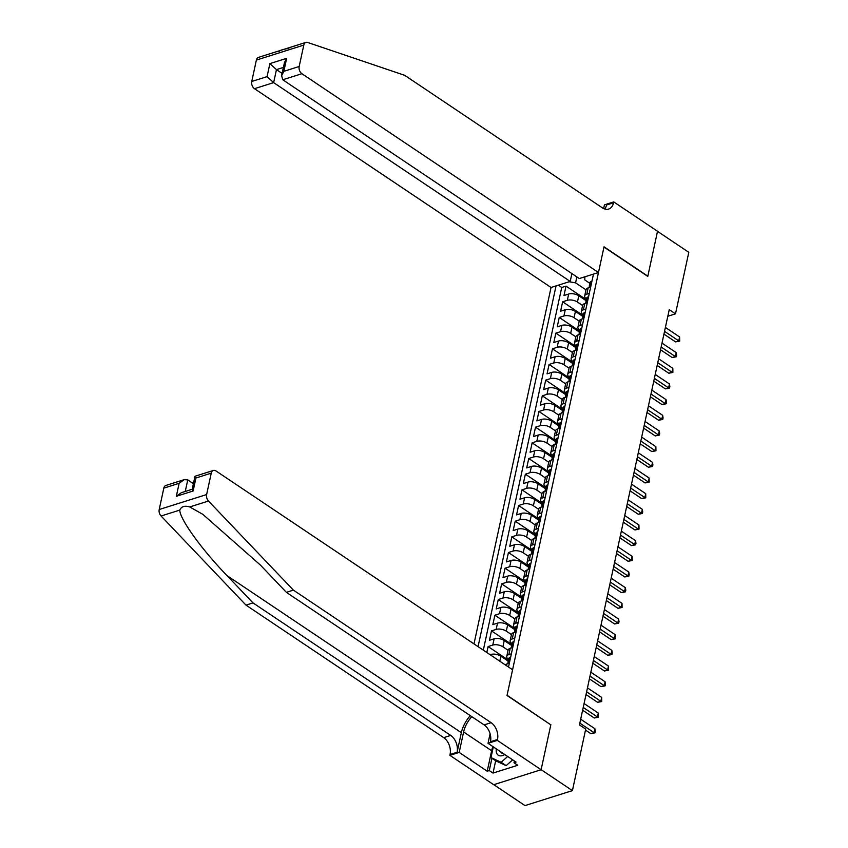 <?xml version="1.0" encoding="UTF-8"?>
<svg xmlns="http://www.w3.org/2000/svg" width="848" height="848" viewBox="0 0 848 848"><rect width="100%" height="100%" fill="white"/><g stroke="black" fill="none" stroke-linecap="round" stroke-linejoin="round"><path stroke-width="1.27" d="M571.902 273.597L570.206 281.43L551.052 287.483L473.99 643.908M493.78 784.676L524.986 805.6L572.411 790.622L585.714 729.121L579.449 724.923L669.242 309.637L675.496 313.834L688.799 252.322L657.518 231.345L647.777 276.406L603.977 247.044L507.072 695.243L550.596 724.69M586.085 300.669L578.802 295.772A7.293 3.466 -167.8 0 0 568.669 294.044L563.984 295.517L566.019 286.115L586.297 299.704M582.608 305.513L577.446 302.047A7.293 3.466 -167.8 0 0 567.312 300.309L562.637 301.782L582.905 315.382M562.637 301.782L560.602 311.184L565.277 309.711A7.293 3.466 -167.8 0 1 575.41 311.449L582.703 316.336M579.311 332.003L572.018 327.116A7.293 3.466 -167.8 0 0 561.885 325.378L557.21 326.862L559.245 317.459L579.523 331.049M575.93 347.68L568.637 342.793A7.293 3.466 -167.8 0 0 558.503 341.055L553.818 342.528L555.853 333.126L576.131 346.715M572.538 363.347L565.245 358.46A7.293 3.466 -167.8 0 0 555.111 356.722L550.437 358.206L552.472 348.804L572.739 362.393M569.146 379.024L561.853 374.138A7.293 3.466 -167.8 0 0 551.73 372.399L547.045 373.873L549.08 364.47L569.358 378.06M565.764 394.691L558.472 389.804A7.293 3.466 -167.8 0 0 548.338 388.066L543.663 389.539L545.688 380.137L565.966 393.737M562.372 410.368L555.08 405.471A7.293 3.466 -167.8 0 0 544.946 403.743L540.271 405.217L542.307 395.815L562.584 409.404M558.98 426.035L551.688 421.149A7.293 3.466 -167.8 0 0 541.565 419.41L536.879 420.884L538.915 411.481L559.192 425.081M555.599 441.702L548.306 436.815A7.293 3.466 -167.8 0 0 538.173 435.077L533.498 436.561L535.523 427.159L555.8 440.748M552.207 457.379L544.914 452.493A7.293 3.466 -167.8 0 0 534.781 450.754L530.106 452.228L532.141 442.826L552.419 456.415M548.815 473.046L541.533 468.16A7.293 3.466 -167.8 0 0 531.399 466.421L526.714 467.905L528.749 458.503L549.027 472.092M545.434 488.724L538.141 483.826A7.293 3.466 -167.8 0 0 528.007 482.099L523.333 483.572L525.357 474.17L545.635 487.759M542.042 504.39L534.749 499.504A7.293 3.466 -167.8 0 0 524.615 497.765L519.941 499.239L521.976 489.837L542.254 503.436M538.65 520.057L531.367 515.171A7.293 3.466 -167.8 0 0 521.234 513.432L516.549 514.916L518.584 505.514L538.862 519.103M535.268 535.735L527.975 530.848A7.293 3.466 -167.8 0 0 517.842 529.11L513.167 530.583L515.202 521.181L535.47 534.77M531.876 551.401L524.583 546.515A7.293 3.466 -167.8 0 0 514.45 544.776L509.775 546.26L511.81 536.858L532.088 550.447M528.495 567.079L521.202 562.192A7.293 3.466 -167.8 0 0 511.068 560.454L506.383 561.927L508.418 552.525L528.696 566.114M525.103 582.746L517.81 577.859A7.293 3.466 -167.8 0 0 507.676 576.121L503.002 577.594L505.037 568.192L525.304 581.792M521.711 598.423L514.418 593.526A7.293 3.466 -167.8 0 0 504.284 591.798L499.61 593.271L501.645 583.869L521.923 597.458M518.329 614.09L511.037 609.203A7.293 3.466 -167.8 0 0 500.903 607.465L496.228 608.938L498.253 599.536L518.531 613.136M514.937 629.757L507.645 624.87A7.293 3.466 -167.8 0 0 497.511 623.132L492.836 624.616L494.872 615.213L515.139 628.803M511.545 645.434L504.253 640.547A7.293 3.466 -167.8 0 0 494.13 638.809L489.444 640.282L491.48 630.88L511.757 644.469M486.805 652.494L488.088 646.558L508.365 660.147M508.514 667.047L593.473 274.084M556.044 285.903L478.06 646.632M508.164 661.101L500.871 656.214A7.293 3.466 -167.8 0 0 490.738 654.476L490.07 654.688M508.069 650.278L502.906 646.812L504.253 640.547M511.461 634.601L506.288 631.145L507.645 624.87M514.842 618.934L509.68 615.468L511.037 609.203M518.234 603.257L513.061 599.801L514.418 593.526M521.615 587.59L516.453 584.124L517.81 577.859M525.007 571.923L519.845 568.457L521.202 562.192M528.399 556.246L523.227 552.79L524.583 546.515M531.781 540.579L526.619 537.113L527.975 530.848M535.173 524.901L530.011 521.446L531.367 515.171M538.565 509.235L533.392 505.768L534.749 499.504M541.946 493.568L536.784 490.102L538.141 483.826M545.338 477.89L540.176 474.424L541.533 468.16M548.73 462.224L543.557 458.757L544.914 452.493M552.112 446.546L546.949 443.091L548.306 436.815M555.504 430.879L550.341 427.413L551.688 421.149M558.896 415.202L553.723 411.746L555.08 405.471M562.277 399.535L557.115 396.069L558.472 389.804M565.669 383.868L560.507 380.402L561.853 374.138M569.05 368.191L563.888 364.725L565.245 358.46M572.442 352.524L567.28 349.058L568.637 342.793M575.834 336.847L570.662 333.391L572.018 327.116M579.216 321.18L574.054 317.714L575.41 311.449M566.019 286.115L561.726 287.472L483.307 650.162M488.088 646.558L492.773 645.074A7.293 3.466 12.2 0 1 502.906 646.812M491.48 630.88L496.154 629.407A7.293 3.466 12.2 0 1 506.288 631.145M494.872 615.213L499.546 613.729A7.293 3.466 12.2 0 1 509.68 615.468M498.253 599.536L502.938 598.063A7.293 3.466 12.2 0 1 513.061 599.801M501.645 583.869L506.32 582.396A7.293 3.466 12.2 0 1 516.453 584.124M505.037 568.192L509.712 566.718A7.293 3.466 12.2 0 1 519.845 568.457M508.418 552.525L513.104 551.052A7.293 3.466 12.2 0 1 523.227 552.79M511.81 536.858L516.485 535.374A7.293 3.466 12.2 0 1 526.619 537.113M515.202 521.181L519.877 519.707A7.293 3.466 12.2 0 1 530.011 521.446M518.584 505.514L523.269 504.03A7.293 3.466 12.2 0 1 533.392 505.768M521.976 489.837L526.65 488.363A7.293 3.466 12.2 0 1 536.784 490.102M525.357 474.17L530.042 472.696A7.293 3.466 12.2 0 1 540.176 474.424M528.749 458.503L533.424 457.019A7.293 3.466 12.2 0 1 543.557 458.757M532.141 442.826L536.816 441.352A7.293 3.466 12.2 0 1 546.949 443.091M535.523 427.159L540.208 425.675A7.293 3.466 12.2 0 1 550.341 427.413M538.915 411.481L543.589 410.008A7.293 3.466 12.2 0 1 553.723 411.746M542.307 395.815L546.981 394.331A7.293 3.466 12.2 0 1 557.115 396.069M545.688 380.137L550.373 378.664A7.293 3.466 12.2 0 1 560.507 380.402M549.08 364.47L553.755 362.997A7.293 3.466 12.2 0 1 563.888 364.725M552.472 348.804L557.147 347.32A7.293 3.466 12.2 0 1 567.28 349.058M555.853 333.126L560.539 331.653A7.293 3.466 12.2 0 1 570.662 333.391M559.245 317.459L563.92 315.975A7.293 3.466 12.2 0 1 574.054 317.714M589.307 293.366L586.795 294.161A7.293 3.466 -167.8 0 0 584.675 295.973A7.293 3.466 -167.8 0 0 586.456 298.984M590.664 287.09L588.152 287.885A7.293 3.466 -167.8 0 0 586.021 289.709L584.675 295.973M587.272 302.768L584.76 303.563A7.293 3.466 -167.8 0 0 582.64 305.375L581.283 311.64A7.293 3.466 12.2 0 1 583.403 309.827L585.915 309.032M583.88 318.435L581.368 319.23A7.293 3.466 -167.8 0 0 579.248 321.042L577.891 327.317A7.293 3.466 12.2 0 1 580.011 325.505L582.534 324.71M580.498 334.112L577.986 334.907A7.293 3.466 -167.8 0 0 575.866 336.72L574.509 342.984A7.293 3.466 12.2 0 1 576.629 341.172L579.142 340.377M577.106 349.779L574.594 350.574A7.293 3.466 -167.8 0 0 572.474 352.386L571.117 358.662A7.293 3.466 12.2 0 1 573.237 356.838L575.75 356.054M573.725 365.456L571.202 366.241A7.293 3.466 -167.8 0 0 569.082 368.064L567.725 374.328A7.293 3.466 12.2 0 1 569.856 372.516L572.368 371.721M570.333 381.123L567.821 381.918A7.293 3.466 -167.8 0 0 565.701 383.731L564.344 389.995A7.293 3.466 12.2 0 1 566.464 388.183L568.976 387.388M566.941 396.79L564.429 397.585A7.293 3.466 -167.8 0 0 562.309 399.397L560.952 405.673A7.293 3.466 12.2 0 1 563.072 403.86L565.584 403.065M563.56 412.467L561.037 413.262A7.293 3.466 -167.8 0 0 558.917 415.075L557.56 421.339A7.293 3.466 12.2 0 1 559.691 419.527L562.203 418.732M560.168 428.134L557.655 428.929A7.293 3.466 -167.8 0 0 555.535 430.742L554.179 437.017A7.293 3.466 12.2 0 1 556.299 435.194L558.811 434.409M556.776 443.811L554.263 444.606A7.293 3.466 -167.8 0 0 552.143 446.419L550.787 452.684A7.293 3.466 12.2 0 1 552.907 450.871L555.419 450.076M553.394 459.478L550.882 460.273A7.293 3.466 -167.8 0 0 548.751 462.086L547.395 468.35A7.293 3.466 12.2 0 1 549.525 466.538L552.037 465.743M550.002 475.145L547.49 475.94A7.293 3.466 -167.8 0 0 545.37 477.763L544.013 484.028A7.293 3.466 12.2 0 1 546.133 482.215L548.645 481.42M546.61 490.822L544.098 491.617A7.293 3.466 -167.8 0 0 541.978 493.43L540.621 499.695A7.293 3.466 12.2 0 1 542.741 497.882L545.264 497.087M543.229 506.489L540.717 507.284A7.293 3.466 -167.8 0 0 538.586 509.097L537.24 515.372A7.293 3.466 12.2 0 1 539.36 513.559L541.872 512.764M539.837 522.167L537.325 522.962A7.293 3.466 -167.8 0 0 535.205 524.774L533.848 531.039A7.293 3.466 12.2 0 1 535.968 529.226L538.48 528.431M536.445 537.833L533.933 538.628A7.293 3.466 -167.8 0 0 531.813 540.441L530.456 546.716A7.293 3.466 12.2 0 1 532.576 544.893L535.099 544.109M533.063 553.511L530.551 554.295A7.293 3.466 -167.8 0 0 528.421 556.118L527.074 562.383A7.293 3.466 12.2 0 1 529.194 560.57L531.707 559.775M529.671 569.178L527.159 569.973A7.293 3.466 -167.8 0 0 525.039 571.785L523.682 578.05A7.293 3.466 12.2 0 1 525.802 576.237L528.315 575.442M526.29 584.844L523.767 585.639A7.293 3.466 -167.8 0 0 521.647 587.452L520.29 593.727A7.293 3.466 12.2 0 1 522.421 591.915L524.933 591.12M522.898 600.522L520.386 601.317A7.293 3.466 -167.8 0 0 518.266 603.129L516.909 609.394A7.293 3.466 12.2 0 1 519.029 607.581L521.541 606.786M519.506 616.189L516.994 616.984A7.293 3.466 -167.8 0 0 514.874 618.796L513.517 625.071A7.293 3.466 12.2 0 1 515.637 623.248L518.149 622.464M516.125 631.866L513.602 632.661A7.293 3.466 -167.8 0 0 511.482 634.474L510.125 640.738A7.293 3.466 12.2 0 1 512.256 638.926L514.768 638.131M512.733 647.533L510.22 648.328A7.293 3.466 -167.8 0 0 508.1 650.14L506.744 656.405A7.293 3.466 12.2 0 1 508.864 654.592L511.376 653.797M509.341 663.2L506.828 663.995A7.293 3.466 -167.8 0 0 505.26 664.864M584.876 276.798L584.802 279.935L589.837 283.317M576.863 276.914L575.58 282.85L569.188 281.759M586 289.836L575.58 282.85M550.871 724.605L541.13 769.655L572.411 790.622M667.811 316.262L675.496 313.834M561.726 287.472L558.323 285.193M583.064 314.65A7.293 3.466 12.2 0 1 581.283 311.64M579.682 330.328A7.293 3.466 12.2 0 1 577.891 327.317M576.29 345.995A7.293 3.466 12.2 0 1 574.509 342.984M572.898 361.661A7.293 3.466 12.2 0 1 571.117 358.662M569.517 377.339A7.293 3.466 12.2 0 1 567.725 374.328M566.125 393.006A7.293 3.466 12.2 0 1 564.344 389.995M562.733 408.683A7.293 3.466 12.2 0 1 560.952 405.673M559.351 424.35A7.293 3.466 12.2 0 1 557.56 421.339M555.959 440.027A7.293 3.466 12.2 0 1 554.179 437.017M552.567 455.694A7.293 3.466 12.2 0 1 550.787 452.684M549.186 471.361A7.293 3.466 12.2 0 1 547.395 468.35M545.794 487.038A7.293 3.466 12.2 0 1 544.013 484.028M542.402 502.705A7.293 3.466 12.2 0 1 540.621 499.695M539.021 518.382A7.293 3.466 12.2 0 1 537.24 515.372M535.629 534.049A7.293 3.466 12.2 0 1 533.848 531.039M532.247 549.716A7.293 3.466 12.2 0 1 530.456 546.716M528.855 565.393A7.293 3.466 12.2 0 1 527.074 562.383M525.463 581.06A7.293 3.466 12.2 0 1 523.682 578.05M522.082 596.738A7.293 3.466 12.2 0 1 520.29 593.727M518.69 612.404A7.293 3.466 12.2 0 1 516.909 609.394M515.298 628.082A7.293 3.466 12.2 0 1 513.517 625.071M511.916 643.749A7.293 3.466 12.2 0 1 510.125 640.738M508.524 659.415A7.293 3.466 12.2 0 1 506.744 656.405M591.872 281.483L591.363 281.313A4.834 2.3 -167.8 0 0 590.017 282.49L589.371 285.469A4.834 2.3 -167.8 0 0 589.572 286.454L589.604 286.497M663.952 334.112L675.549 341.892L678.76 340.875L664.546 331.356M679.608 336.963L679.683 341.097L678.76 340.875L679.608 336.963L665.394 327.434M588.904 287.652L588.968 287.355A4.834 2.3 12.2 0 1 589.508 286.582L589.911 284.695A4.834 2.3 -167.8 0 0 589.371 285.469M679.683 341.097L675.549 341.892M512.69 759.84L506.15 765.638L495.995 760.963L490.992 757.603L493.313 746.855M507.687 756.49L501.147 762.278L490.992 757.603M506.15 765.638L501.147 762.278M496.313 748.869A11.851 6.678 -56.2 0 0 504.793 754.55M500.755 751.847A8.109 4.569 -56.2 0 0 501.772 753.098A8.109 4.569 -56.2 0 0 503.309 753.554M278.971 51.495C279.957 50.276 283.264 49.226 288.892 48.368M598.476 272.515L301.909 73.712L282.755 79.754L579.311 278.557L598.476 272.515L604.03 246.81L647.83 276.172L657.529 231.271L613.74 201.909L604.444 204.845L603.638 208.576M551.052 287.483L254.485 88.68A5.47 3.699 -107.5 0 1 251.75 81.461L256.382 60.07A5.47 3.699 -107.5 0 1 258.481 57.378L305.905 42.4A5.47 3.699 72.5 0 1 307.644 42.453L404.708 75.334L602.419 207.877A12.762 8.618 72.5 0 0 608.631 209.074A12.762 8.618 72.5 0 0 613.549 202.778L613.74 201.909M251.75 81.461L267.067 76.627L269.876 63.621L286.666 58.321L283.857 71.327L299.174 66.494L303.796 45.103L256.382 60.07M570.206 281.43L273.65 82.627L254.485 88.68M305.905 42.4A5.47 3.699 72.5 0 0 303.796 45.103M299.174 66.494A5.47 3.699 72.5 0 0 301.909 73.712M604.751 209.011A12.762 8.618 72.5 0 0 606.532 204.993L613.549 202.778M282.108 73.405L276.459 69.621L273.65 82.627L267.067 76.627M269.876 63.621L276.459 69.621L283.402 67.437M286.666 58.321L284.43 62.688L281.621 75.695L282.755 79.754M283.857 71.327L281.621 75.695M470.269 715.617A23.744 13.367 -56.2 0 0 461.333 732.683L457.093 752.271L450.076 754.487L449.896 755.345L493.695 784.707L541.109 769.73L550.818 724.839L507.019 695.477L512.584 669.772L216.017 470.969A5.47 3.699 72.5 0 0 213.357 470.46A5.47 3.699 72.5 0 0 211.247 473.163L206.626 494.554A5.47 3.699 72.5 0 0 208.491 501.03L293.408 590.134L491.119 722.676A12.762 8.618 -107.5 0 1 497.5 739.509L497.32 740.378L541.109 769.73M293.408 590.134L286.391 592.349L260.357 565.033L202.863 514.365L189.74 506.945C184.641 505.419 181.334 506.457 179.818 510.083C179.479 518.637 201.739 549.568 226.967 575.569L253.001 602.896L450.712 735.428A12.762 8.618 -107.5 0 1 457.093 752.271M193.408 483.678L187.758 479.894L185.256 491.448M253.001 602.896L245.984 605.112L443.695 737.643A12.762 8.618 -107.5 0 1 450.076 754.487M497.5 739.509L490.483 741.724A12.762 8.618 -107.5 0 0 484.102 724.892L286.391 592.349M211.247 473.163L195.93 477.996L193.121 491.003L176.331 496.303L179.14 483.296L163.823 488.13L159.201 509.521L206.626 494.554M179.818 510.083L161.067 515.997L245.984 605.112M497.32 740.378L488.024 743.314L516.05 762.098L514.005 762.744L514.386 760.985M495.688 760.751L493.017 773.069L517.757 765.267L514.005 762.744M493.017 773.069L489.264 770.556L487.218 771.203L459.181 752.42L449.896 755.345M471.827 716.666A20.511 11.554 -56.2 0 0 463.612 731.962L459.181 752.42M488.024 743.314L490.091 733.743M161.067 515.997A5.47 3.699 -107.5 0 1 159.201 509.521M163.823 488.13A5.47 3.699 -107.5 0 1 165.932 485.438L184.186 479.671L187.758 479.894M487.218 771.203L491.639 750.756A20.511 11.554 123.8 0 1 492.9 746.579M491.935 758.239L489.264 770.556M195.93 477.996L195.104 476.226L213.357 470.46M193.121 491.003L192.178 489.349L194.998 476.343M176.331 496.303L181.377 492.677L192.199 489.254M179.14 483.296L184.186 479.671M588.491 297.16L587.971 296.98A4.834 2.3 -167.8 0 0 586.625 298.167L585.989 301.146A4.834 2.3 -167.8 0 0 586.18 302.121L586.212 302.164M660.56 349.779L672.167 357.559L675.368 356.552L661.154 347.023M676.216 352.63L676.63 355.195L676.291 356.764L675.368 356.552L676.216 352.63L662.002 343.101M585.512 303.319L585.576 303.022A4.834 2.3 12.2 0 1 586.116 302.248L586.519 300.372A4.834 2.3 -167.8 0 0 585.989 301.146M676.291 356.764L672.167 357.559M585.099 312.827L584.579 312.658A4.834 2.3 -167.8 0 0 583.244 313.834L582.597 316.813A4.834 2.3 -167.8 0 0 582.799 317.799L582.82 317.841M657.179 365.456L668.775 373.237L671.976 372.219L657.772 362.69M672.824 368.308L672.899 372.442L671.976 372.219L672.824 368.308L658.62 358.778M582.131 318.996L582.194 318.689A4.834 2.3 12.2 0 1 582.724 317.915L583.138 316.039A4.834 2.3 -167.8 0 0 582.597 316.813M672.899 372.442L668.775 373.237M581.707 328.505L581.198 328.324A4.834 2.3 -167.8 0 0 579.852 329.512L579.205 332.48A4.834 2.3 -167.8 0 0 579.407 333.465L579.438 333.508M653.787 381.123L665.394 388.903L668.595 387.896L654.38 378.367M669.443 383.974L669.856 386.54L669.517 388.108L668.595 387.896L669.443 383.974L655.228 374.445M578.739 334.663L578.802 334.366A4.834 2.3 12.2 0 1 579.343 333.593L579.746 331.706A4.834 2.3 -167.8 0 0 579.205 332.48M669.517 388.108L665.394 388.903M578.325 344.171L577.806 344.002A4.834 2.3 -167.8 0 0 576.47 345.178L575.824 348.157A4.834 2.3 -167.8 0 0 576.015 349.132L576.046 349.185M650.395 396.8L662.002 404.57L665.203 403.563L650.999 394.034M666.051 399.641L666.464 402.217L666.125 403.786L665.203 403.563L666.051 399.641L651.836 390.122M575.347 350.33L575.41 350.033A4.834 2.3 12.2 0 1 575.951 349.259L576.354 347.383A4.834 2.3 -167.8 0 0 575.824 348.157M666.125 403.786L662.002 404.57M574.933 359.838L574.425 359.669A4.834 2.3 -167.8 0 0 573.078 360.845L572.432 363.824A4.834 2.3 -167.8 0 0 572.633 364.81L572.654 364.852M647.013 412.467L658.61 420.248L661.822 419.23L647.607 409.711M662.659 415.319L663.072 417.884L662.733 419.453L661.822 419.23L662.659 415.319L648.455 405.789M571.965 366.007L572.029 365.711A4.834 2.3 12.2 0 1 572.559 364.937L572.972 363.05A4.834 2.3 -167.8 0 0 572.432 363.824M662.733 419.453L658.61 420.248M571.541 375.516L571.033 375.335A4.834 2.3 -167.8 0 0 569.686 376.523L569.05 379.501A4.834 2.3 -167.8 0 0 569.241 380.476L569.273 380.529M643.621 428.134L655.228 435.914L658.43 434.907L644.215 425.378M659.278 430.985L659.691 433.561L659.352 435.119L658.43 434.907L659.278 430.985L645.063 421.456M568.573 381.674L568.637 381.377A4.834 2.3 12.2 0 1 569.178 380.604L569.58 378.727A4.834 2.3 -167.8 0 0 569.05 379.501M659.352 435.119L655.228 435.914M568.16 391.182L567.641 391.013A4.834 2.3 -167.8 0 0 566.305 392.189L565.658 395.168A4.834 2.3 -167.8 0 0 565.86 396.154L565.881 396.196M640.229 443.811L651.836 451.592L655.038 450.574L640.834 441.045M655.886 446.663L655.96 450.797L655.038 450.574L655.886 446.663L641.682 437.133M565.181 397.352L565.256 397.055A4.834 2.3 12.2 0 1 565.786 396.27L566.188 394.394A4.834 2.3 -167.8 0 0 565.658 395.168M655.96 450.797L651.836 451.592M564.768 406.86L564.259 406.68A4.834 2.3 -167.8 0 0 562.913 407.867L562.266 410.845A4.834 2.3 -167.8 0 0 562.468 411.821L562.489 411.863M636.848 459.478L648.444 467.259L651.656 466.252L637.442 456.722M652.504 462.33L652.907 464.895L652.568 466.464L651.656 466.252L652.504 462.33L638.29 452.8M561.8 413.018L561.864 412.722A4.834 2.3 12.2 0 1 562.394 411.948L562.807 410.061A4.834 2.3 -167.8 0 0 562.266 410.845M652.568 466.464L648.444 467.259M561.376 422.527L560.867 422.357A4.834 2.3 -167.8 0 0 559.521 423.534L558.885 426.512A4.834 2.3 -167.8 0 0 559.076 427.498L559.108 427.54M633.456 475.156L645.063 482.925L648.264 481.918L634.05 472.389M649.112 477.996L649.186 482.141L648.264 481.918L649.112 477.996L634.898 468.478M558.408 428.696L558.472 428.388A4.834 2.3 12.2 0 1 559.012 427.615L559.415 425.738A4.834 2.3 -167.8 0 0 558.885 426.512M649.186 482.141L645.063 482.925M557.995 438.204L557.475 438.024A4.834 2.3 -167.8 0 0 556.14 439.211L555.493 442.179A4.834 2.3 -167.8 0 0 555.694 443.165L555.716 443.207M630.064 490.822L641.671 498.603L644.872 497.585L630.668 488.066M645.72 493.674L645.794 497.808L644.872 497.585L645.72 493.674L631.516 484.144M555.016 444.363L555.09 444.066A4.834 2.3 12.2 0 1 555.62 443.292L556.023 441.405A4.834 2.3 -167.8 0 0 555.493 442.179M645.794 497.808L641.671 498.603M554.603 453.871L554.094 453.691A4.834 2.3 -167.8 0 0 552.748 454.878L552.101 457.856A4.834 2.3 -167.8 0 0 552.302 458.832L552.324 458.885M626.683 506.5L638.279 514.27L641.491 513.263L627.276 503.733M642.339 509.341L642.742 511.916L642.402 513.485L641.491 513.263L642.339 509.341L628.124 499.822M551.635 460.029L551.698 459.733A4.834 2.3 12.2 0 1 552.228 458.959L552.642 457.083A4.834 2.3 -167.8 0 0 552.101 457.856M642.402 513.485L638.279 514.27M551.211 469.538L550.702 469.368A4.834 2.3 -167.8 0 0 549.356 470.545L548.72 473.523A4.834 2.3 -167.8 0 0 548.91 474.509L548.942 474.551M623.291 522.167L634.898 529.947L638.099 528.929L623.884 519.411M638.947 525.018L639.021 529.152L638.099 528.929L638.947 525.018L624.732 515.489M548.243 475.707L548.306 475.41A4.834 2.3 12.2 0 1 548.847 474.636L549.25 472.749A4.834 2.3 -167.8 0 0 548.72 473.523M639.021 529.152L634.898 529.947M547.829 485.215L547.31 485.035A4.834 2.3 -167.8 0 0 545.974 486.222L545.328 489.201A4.834 2.3 -167.8 0 0 545.529 490.176L545.55 490.218M619.899 537.833L631.506 545.614L634.707 544.607L620.503 535.077M635.555 540.685L635.968 543.25L635.629 544.819L634.707 544.607L635.555 540.685L621.351 531.155M544.861 491.374L544.925 491.077A4.834 2.3 12.2 0 1 545.455 490.303L545.868 488.427A4.834 2.3 -167.8 0 0 545.328 489.201M635.629 544.819L631.506 545.614M544.437 500.882L543.928 500.712A4.834 2.3 -167.8 0 0 542.582 501.889L541.936 504.867A4.834 2.3 -167.8 0 0 542.137 505.853L542.169 505.896M616.517 553.511L628.114 561.291L631.325 560.274L617.111 550.744M632.173 556.362L632.237 560.496L631.325 560.274L632.173 556.362L617.959 546.833M541.469 507.051L541.533 506.744A4.834 2.3 12.2 0 1 542.073 505.97L542.476 504.094A4.834 2.3 -167.8 0 0 541.936 504.867M632.237 560.496L628.114 561.291M541.045 516.559L540.536 516.379A4.834 2.3 -167.8 0 0 539.19 517.566L538.554 520.534A4.834 2.3 -167.8 0 0 538.745 521.52L538.777 521.562M613.125 569.178L624.732 576.958L627.933 575.951L613.719 566.422M628.781 572.029L629.195 574.594L628.856 576.163L627.933 575.951L628.781 572.029L614.567 562.5M538.077 522.718L538.141 522.421A4.834 2.3 12.2 0 1 538.681 521.647L539.084 519.76A4.834 2.3 -167.8 0 0 538.554 520.534M628.856 576.163L624.732 576.958M537.664 532.226L537.144 532.056A4.834 2.3 -167.8 0 0 535.809 533.233L535.162 536.212A4.834 2.3 -167.8 0 0 535.364 537.187L535.385 537.24M609.744 584.855L621.34 592.625L624.541 591.618L610.337 582.088M625.389 587.696L625.803 590.272L625.464 591.84L624.541 591.618L625.389 587.696L611.185 578.177M534.696 538.395L534.759 538.088A4.834 2.3 12.2 0 1 535.289 537.314L535.703 535.438A4.834 2.3 -167.8 0 0 535.162 536.212M625.464 591.84L621.34 592.625M534.272 547.893L533.763 547.723A4.834 2.3 -167.8 0 0 532.417 548.9L531.77 551.878A4.834 2.3 -167.8 0 0 531.972 552.864L532.003 552.907M606.352 600.522L617.959 608.302L621.16 607.285L606.945 597.766M622.008 603.373L622.082 607.507L621.16 607.285L622.008 603.373L607.793 593.844M531.304 554.062L531.367 553.765A4.834 2.3 12.2 0 1 531.908 552.991L532.311 551.105A4.834 2.3 -167.8 0 0 531.77 551.878M622.082 607.507L617.959 608.302M530.89 563.57L530.371 563.39A4.834 2.3 -167.8 0 0 529.035 564.577L528.389 567.556A4.834 2.3 -167.8 0 0 528.58 568.531L528.611 568.584M602.96 616.189L614.567 623.969L617.768 622.962L603.564 613.433M618.616 619.04L619.029 621.616L618.69 623.174L617.768 622.962L618.616 619.04L604.401 609.511M527.912 569.729L527.975 569.432A4.834 2.3 12.2 0 1 528.516 568.658L528.919 566.782A4.834 2.3 -167.8 0 0 528.389 567.556M618.69 623.174L614.567 623.969M527.498 579.237L526.99 579.067A4.834 2.3 -167.8 0 0 525.643 580.244L524.997 583.223A4.834 2.3 -167.8 0 0 525.198 584.208L525.219 584.251M599.578 631.866L611.175 639.646L614.387 638.629L600.172 629.099M615.224 634.717L615.637 637.283L615.298 638.851L614.387 638.629L615.224 634.717L601.02 625.188M524.53 585.406L524.594 585.109A4.834 2.3 12.2 0 1 525.124 584.325L525.537 582.449A4.834 2.3 -167.8 0 0 524.997 583.223M615.298 638.851L611.175 639.646M524.106 594.914L523.598 594.734A4.834 2.3 -167.8 0 0 522.251 595.921L521.605 598.9A4.834 2.3 -167.8 0 0 521.806 599.875L521.838 599.918M596.186 647.533L607.793 655.313L610.995 654.306L596.78 644.777M611.843 650.384L612.256 652.949L611.917 654.518L610.995 654.306L611.843 650.384L597.628 640.855M521.138 601.073L521.202 600.776A4.834 2.3 12.2 0 1 521.743 600.002L522.145 598.126A4.834 2.3 -167.8 0 0 521.605 598.9M611.917 654.518L607.793 655.313M520.725 610.581L520.206 610.412A4.834 2.3 -167.8 0 0 518.87 611.588L518.223 614.567A4.834 2.3 -167.8 0 0 518.425 615.553L518.446 615.595M592.794 663.21L604.401 670.98L607.603 669.973L593.399 660.444M608.451 666.051L608.525 670.196L607.603 669.973L608.451 666.051L594.236 656.532M517.746 616.75L517.81 616.443A4.834 2.3 12.2 0 1 518.351 615.669L518.753 613.793A4.834 2.3 -167.8 0 0 518.223 614.567M608.525 670.196L604.401 670.98M517.333 626.259L516.824 626.078A4.834 2.3 -167.8 0 0 515.478 627.266L514.831 630.234A4.834 2.3 -167.8 0 0 515.033 631.219L515.054 631.262M589.413 678.877L601.009 686.657L604.221 685.64L590.007 676.121M605.059 681.728L605.472 684.294L605.133 685.862L604.221 685.64L605.059 681.728L590.855 672.199M514.365 632.417L514.429 632.12A4.834 2.3 12.2 0 1 514.959 631.347L515.372 629.46A4.834 2.3 -167.8 0 0 514.831 630.234M605.133 685.862L601.009 686.657M513.941 641.925L513.432 641.745A4.834 2.3 -167.8 0 0 512.086 642.932L511.45 645.911A4.834 2.3 -167.8 0 0 511.641 646.886L511.673 646.939M586.021 694.554L597.628 702.324L600.829 701.317L586.615 691.788M601.677 697.395L601.751 701.54L600.829 701.317L601.677 697.395L587.463 687.876M510.973 648.084L511.037 647.787A4.834 2.3 12.2 0 1 511.577 647.013L511.98 645.137A4.834 2.3 -167.8 0 0 511.45 645.911M601.751 701.54L597.628 702.324M510.56 657.592L510.04 657.423A4.834 2.3 -167.8 0 0 508.705 658.599L508.058 661.578A4.834 2.3 -167.8 0 0 508.259 662.564L508.281 662.606M582.629 710.221L594.236 718.002L597.437 716.984L583.233 707.465M598.285 713.073L598.359 717.207L597.437 716.984L598.285 713.073L584.081 703.543M507.581 663.761L507.655 663.465A4.834 2.3 12.2 0 1 508.185 662.691L508.588 660.804A4.834 2.3 -167.8 0 0 508.058 661.578M598.359 717.207L594.236 718.002M585.502 730.086L590.844 733.668L594.056 732.661L579.841 723.132M594.904 728.739L595.307 731.315L594.967 732.873L594.056 732.661L594.904 728.739L580.689 719.21M594.967 732.873L590.844 733.668M499.79 661.207L500.871 656.214M577.446 302.047L578.802 295.772M567.312 300.309L568.669 294.044M490.61 655.048L490.738 654.476M492.773 645.074L494.13 638.809M496.154 629.407L497.511 623.132M499.546 613.729L500.903 607.465M502.938 598.063L504.284 591.798M506.32 582.396L507.676 576.121M509.712 566.718L511.068 560.454M513.104 551.052L514.45 544.776M516.485 535.374L517.842 529.11M519.877 519.707L521.234 513.432M523.269 504.03L524.615 497.765M526.65 488.363L528.007 482.099M530.042 472.696L531.399 466.421M533.424 457.019L534.781 450.754M536.816 441.352L538.173 435.077M540.208 425.675L541.565 419.41M543.589 410.008L544.946 403.743M546.981 394.331L548.338 388.066M550.373 378.664L551.73 372.399M553.755 362.997L555.111 356.722M557.147 347.32L558.503 341.055M560.539 331.653L561.885 325.378M563.92 315.975L565.277 309.711M586.795 294.161L588.152 287.885M583.403 309.827L584.76 303.563M580.011 325.505L581.368 319.23M576.629 341.172L577.986 334.907M573.237 356.838L574.594 350.574M569.856 372.516L571.202 366.241M566.464 388.183L567.821 381.918M563.072 403.86L564.429 397.585M559.691 419.527L561.037 413.262M556.299 435.194L557.655 428.929M552.907 450.871L554.263 444.606M549.525 466.538L550.882 460.273M546.133 482.215L547.49 475.94M542.741 497.882L544.098 491.617M539.36 513.559L540.717 507.284M535.968 529.226L537.325 522.962M532.576 544.893L533.933 538.628M529.194 560.57L530.551 554.295M525.802 576.237L527.159 569.973M522.421 591.915L523.767 585.639M519.029 607.581L520.386 601.317M515.637 623.248L516.994 616.984M512.256 638.926L513.602 632.661M508.864 654.592L510.22 648.328M506.468 665.68L506.828 663.995M590.134 287.26L591.416 281.335M226.967 575.569L461.333 732.683M450.712 735.428L443.695 737.643M484.102 724.892L491.119 722.676M208.491 501.03L189.74 506.945M491.639 750.756L463.612 731.962M586.742 302.937L588.024 297.001M583.36 318.604L584.643 312.668M579.968 334.271L581.251 328.346M576.576 349.948L577.859 344.012M573.195 365.615L574.478 359.69M569.803 381.293L571.086 375.357M566.411 396.959L567.694 391.034M563.03 412.637L564.312 406.701M559.638 428.304L560.92 422.368M556.256 443.97L557.539 438.045M552.864 459.648L554.147 453.712M549.472 475.315L550.755 469.389M546.091 490.992L547.373 485.056M542.699 506.659L543.981 500.723M539.307 522.326L540.589 516.4M535.925 538.003L537.208 532.067M532.533 553.67L533.816 547.744M529.141 569.347L530.424 563.411M525.76 585.014L527.043 579.089M522.368 600.691L523.651 594.755M518.976 616.358L520.259 610.422M515.595 632.025L516.877 626.1M512.203 647.702L513.485 641.766M508.811 663.369L510.093 657.444"/></g></svg>
